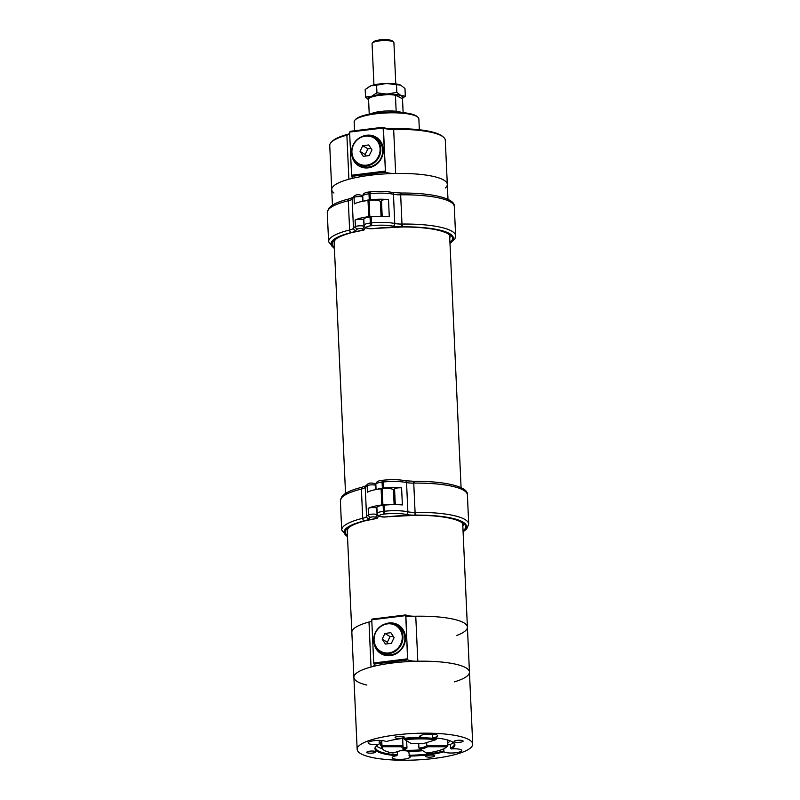 <?xml version="1.0" encoding="UTF-8"?>
<svg xmlns="http://www.w3.org/2000/svg" width="800" height="800" viewBox="0 0 800 800"><rect width="100%" height="100%" fill="white"/><g stroke="black" fill="none" stroke-linecap="round" stroke-linejoin="round"><path stroke-width="1.2" d="M371.81 620.9A12.03 2.77 177.4 0 1 368.99 622.02A57.84 13.31 -2.6 0 0 351.85 632.37A57.84 13.31 -2.6 0 1 371.82 621.3M405.78 616.62A57.84 13.31 -2.6 0 1 467.41 627.12A57.84 13.31 -2.6 0 1 456.53 635.51M333.98 193.04A57.84 13.31 -2.6 0 1 331.74 189.6A57.84 13.31 -2.6 0 1 388.92 173.68A57.84 13.31 -2.6 0 1 447.31 184.35A57.84 13.31 -2.6 0 1 445.39 187.98M447.31 184.35L445.3 140.26A57.84 13.31 177.4 0 0 443.52 137.2A57.84 13.31 177.4 0 0 393.66 129.38L395.66 173.47A57.84 13.31 -2.6 0 1 447.31 184.35L447.99 199.41M395.66 173.47A12.03 2.77 -2.6 0 1 385.74 172.15L351.91 176.33A12.03 2.77 -2.6 0 1 352.45 177.1A12.03 2.77 -2.6 0 1 348.89 179.25L346.88 135.17A57.84 13.31 177.4 0 0 331.24 142.3A57.84 13.31 177.4 0 0 329.74 145.51L331.74 189.6A57.84 13.31 -2.6 0 1 348.89 179.25M331.24 142.3L332.1 141.41A56.92 13.09 -2.6 0 1 347.49 134.39A12.96 2.98 177.4 0 0 349.68 133.63M393.52 128.7L393.66 129.38A12.03 2.77 -2.6 0 1 383.59 127.97L349.61 132.06L350.74 131.24L382.82 127.27A12.96 2.98 177.4 0 0 393.52 128.7A56.92 13.09 -2.6 0 1 442.59 136.39L443.52 137.2M349.61 132.06L351.57 175.24L385.38 171.06L385.74 172.15M351.91 176.33L351.57 175.24M362.47 136.4A16.77 15.46 121.6 0 1 366.76 135.25A16.77 15.46 121.6 0 1 376.29 137.27A16.77 15.46 121.6 0 1 380.67 159.66A16.77 15.46 121.6 0 1 358.71 165.84A16.77 15.46 121.6 0 1 351.7 153.9M382.82 127.27L383.42 127.87L385.38 171.06M354.98 120.06L355.84 119.17A31.47 7.24 -2.6 0 1 386.13 112.26A31.47 7.24 -2.6 0 1 416.92 116.4L417.86 117.21A32.39 7.45 177.4 0 0 386.16 112.95A32.39 7.45 177.4 0 0 354.98 120.06A32.39 7.45 177.4 0 0 354.14 121.87L354.55 130.77M419.35 129.76L418.86 118.93A32.39 7.45 177.4 0 0 417.86 117.21M367.66 135.59A16.77 15.46 121.6 0 1 376.59 137.46M359.01 166.03A16.77 15.46 121.6 0 1 353.32 158.9M349.7 134.04A12.03 2.77 -2.6 0 1 346.88 135.17L347.49 134.39M454.44 681.85A57.84 13.31 177.4 0 0 469.45 672.11A57.84 13.31 177.4 0 0 417.81 661.22A12.03 2.77 -2.6 0 1 407.89 659.9L374.06 664.09A12.03 2.77 -2.6 0 1 374.6 664.86A12.03 2.77 -2.6 0 1 371.03 667.01A57.84 13.31 177.4 0 0 353.89 677.35A57.84 13.31 177.4 0 0 366.86 685.07M374.06 664.09L373.72 663L407.53 658.81L407.89 659.9M405.57 615.63L371.76 619.81L372.02 619.1L405.84 614.92L407.53 658.81M371.76 619.81L373.72 663M373.85 641.66A16.77 15.46 -58.4 0 0 380.85 653.6A16.77 15.46 -58.4 0 0 390.39 655.62A16.77 15.46 -58.4 0 0 404.9 642.55A16.77 15.46 -58.4 0 0 398.43 625.03A16.77 15.46 -58.4 0 0 384.62 624.16M405.84 614.92A12.03 2.77 177.4 0 0 415.76 616.24A57.84 13.31 -2.6 0 1 467.41 627.12L462.71 523.48M398.74 625.22A16.77 15.46 -58.4 0 0 389.8 623.35M375.47 646.65A16.77 15.46 -58.4 0 0 381.16 653.78M374.67 228.44A72.19 16.61 -2.6 0 1 403.07 226.9L402.95 226.83A71.72 16.5 177.4 0 0 401.82 226.84A13.88 3.19 -2.6 0 1 393.16 226.18A20.82 4.79 177.4 0 0 372.12 225.67A84.86 19.52 177.4 0 0 371.07 225.78A6.36 1.46 177.4 0 0 366.75 227.79A6.36 1.46 177.4 0 0 374.67 228.44L374.81 228.49C368.33 229.28 364.75 228.2 364.08 225.26L363.8 219.18A8.68 2 -2.6 0 1 370.04 216.98L370.32 223.05A87.17 20.05 -2.6 0 1 371.4 222.93A23.14 5.32 -2.6 0 1 394.77 223.5A11.57 2.66 177.4 0 0 401.99 224.05L400.66 194.81L401.99 224.05L402.95 226.83L401.99 224.05A62.28 14.33 -2.6 0 1 455.63 235.8L454.3 206.56A62.28 14.33 177.4 0 0 400.66 194.81L401.22 193.03C433.34 192.8 455.61 198.73 454.3 206.56M401.42 193.09L400.66 194.81A11.57 2.66 -2.6 0 1 393.45 194.26A23.14 5.32 177.4 0 0 370.07 193.69A87.17 20.05 177.4 0 0 368.99 193.81L369.27 199.88A8.68 2 177.4 0 0 364.14 201.04M370.04 216.98A87.17 20.05 -2.6 0 1 371.13 216.86A23.14 5.32 177.4 0 1 389.28 216.65L388.5 199.56A23.14 5.32 -2.6 0 0 370.35 199.77A87.17 20.05 177.4 0 0 369.27 199.88M449.95 242.64A60.62 13.95 -2.6 0 0 403.05 226.89L402.95 226.83A59.97 13.8 177.4 0 1 449.97 243.07M380.44 202.94A69.87 16.07 -2.6 0 1 381.58 202.86M382.19 216.31L381.48 200.78A4.63 1.06 -2.6 0 1 383.82 199.75A4.63 1.06 -2.6 0 1 388.5 199.56M403.32 226.96L403.26 226.96C419.57 227.05 432.34 228.44 441.58 231.14C448.84 233.62 447.59 233.75 449.3 234.85L450.12 236.2A58.3 13.41 177.4 0 1 449.74 237.9M403.26 226.96L374.94 228.41M348.84 199.06L348.29 200.76L349.62 230L348.29 200.76A61.82 14.22 177.4 0 0 327.28 212.51L328.6 241.75A61.82 14.22 -2.6 0 1 349.62 230L350.38 232.8A59.5 13.69 177.4 0 0 334.4 248.16M362.81 197.22L362.65 197.12A4.63 1.06 177.4 0 0 358.54 196.56A4.63 1.06 177.4 0 0 354.06 197.36L354.35 203.89A23.14 5.32 177.4 0 1 368 200.48A87.17 20.05 -2.6 0 1 369.07 200.36A8.68 2 -2.6 0 1 380.38 201.75L381.04 216.31M376.78 216.42A8.68 2 177.4 0 0 369.81 216.55A87.17 20.05 177.4 0 0 368.74 216.68A23.14 5.32 -2.6 0 0 355.09 220.08A4.63 1.06 -2.6 0 1 359.57 219.27A4.63 1.06 -2.6 0 1 363.69 219.83L363.98 226.36L364.68 226.83M334.36 247.27A60.62 13.95 -2.6 0 1 350.45 232.86L362.41 230.39A2.31 1.14 -100.3 0 1 362.1 230.36A2.31 0.53 177.4 0 0 363.11 229.7L361.88 228.86A2.31 0.53 177.4 0 0 359.82 228.58A2.31 0.53 177.4 0 0 357.58 228.99A20.82 4.79 177.4 0 0 355.86 230.42A13.88 3.19 -2.6 0 1 351.24 232.58A71.72 16.5 177.4 0 0 350.38 232.8M387.76 516.74A72.19 16.61 -2.6 0 1 416.16 515.2L416.05 515.13A71.72 16.5 177.4 0 0 414.91 515.14A13.88 3.19 -2.6 0 1 406.25 514.48A20.82 4.79 177.4 0 0 385.21 513.97A84.86 19.52 177.4 0 0 384.16 514.08A6.36 1.46 177.4 0 0 379.84 516.09A6.36 1.46 177.4 0 0 387.76 516.74L387.9 516.79C381.42 517.58 377.85 516.5 377.17 513.56L376.9 507.48A8.68 2 -2.6 0 1 383.13 505.28L383.41 511.35A87.17 20.05 -2.6 0 1 384.49 511.23A23.14 5.32 -2.6 0 1 407.87 511.8A11.57 2.66 177.4 0 0 415.08 512.35L413.75 483.11L415.08 512.35L416.05 515.13L415.08 512.35A62.28 14.33 -2.6 0 1 468.72 524.1L467.39 494.86A62.28 14.33 177.4 0 0 413.75 483.11L414.31 481.33C446.43 481.1 468.7 487.03 467.39 494.86M414.51 481.39L413.75 483.11A11.57 2.66 -2.6 0 1 406.54 482.56A23.14 5.32 177.4 0 0 383.16 481.99A87.17 20.05 177.4 0 0 382.08 482.11L382.36 488.18A8.68 2 177.4 0 0 377.23 489.34M383.13 505.28A87.17 20.05 -2.6 0 1 384.22 505.16A23.14 5.32 177.4 0 1 402.37 504.95L401.59 487.86A23.14 5.32 -2.6 0 0 383.44 488.07A87.17 20.05 177.4 0 0 382.36 488.18M463.04 530.94A60.62 13.95 -2.6 0 0 416.14 515.19L416.04 515.13A59.97 13.8 177.4 0 1 463.06 531.37M393.53 491.24A69.87 16.07 -2.6 0 1 394.67 491.16M395.28 504.61L394.58 489.08A4.63 1.06 -2.6 0 1 396.91 488.05A4.63 1.06 -2.6 0 1 401.59 487.86M416.41 515.26L416.36 515.26C432.66 515.35 445.43 516.74 454.67 519.44C461.93 521.92 460.68 522.05 462.4 523.15L463.21 524.5A58.3 13.41 177.4 0 1 462.83 526.2M416.36 515.26L388.03 516.71M361.94 487.36L361.39 489.06L362.71 518.3L361.39 489.06A61.82 14.22 177.4 0 0 340.37 500.81L341.7 530.05A61.82 14.22 -2.6 0 1 362.71 518.3L363.47 521.1A59.5 13.69 177.4 0 0 347.49 536.46M375.9 485.52L375.75 485.42A4.63 1.06 177.4 0 0 371.63 484.86A4.63 1.06 177.4 0 0 367.15 485.66L367.44 492.19A23.14 5.32 177.4 0 1 381.1 488.78A87.17 20.05 -2.6 0 1 382.17 488.66A8.68 2 -2.6 0 1 393.47 490.05L394.13 504.61M389.87 504.72A8.68 2 177.4 0 0 382.9 504.85A87.17 20.05 177.4 0 0 381.83 504.98A23.14 5.32 -2.6 0 0 368.18 508.38A4.63 1.06 -2.6 0 1 372.66 507.57A4.63 1.06 -2.6 0 1 376.78 508.13L377.07 514.66L377.77 515.13M347.45 535.57A60.62 13.95 -2.6 0 1 363.54 521.16L375.51 518.69A2.31 1.14 -100.3 0 1 375.19 518.66A2.31 0.53 177.4 0 0 376.21 518L374.97 517.16A2.31 0.53 177.4 0 0 372.92 516.88A2.31 0.53 177.4 0 0 370.68 517.29A20.82 4.79 177.4 0 0 368.95 518.72A13.88 3.19 -2.6 0 1 364.34 520.88A71.72 16.5 177.4 0 0 363.47 521.1M401.65 112.5A17.35 3.99 177.4 0 0 386.07 111.01A17.35 3.99 177.4 0 0 370.7 113.91M365.53 97.09L365.18 89.47L370.82 85.83L376.6 85.2L376.94 92.82L371.3 96.46L365.53 97.09L368.59 99.8M376.6 85.2L386.47 83.47L396.49 84.74L396.83 92.36L386.96 94.09L376.94 92.82M396.49 84.74L400.66 85.14L404.97 88.54L405.31 96.16L401.14 95.76L396.83 92.36M369.04 86.66A17.31 3.98 -2.6 0 1 369.16 86.59A17.31 3.98 -2.6 0 1 370.82 85.83A17.31 3.98 -2.6 0 1 386.47 83.47A17.31 3.98 -2.6 0 1 400.66 85.14L400.71 85.16A17.31 3.98 -2.6 0 1 400.75 85.18M402.23 98.51L405.31 96.16M368.58 99.69A17.31 3.98 -2.6 0 1 371.3 96.46A17.31 3.98 177.4 0 1 386.96 94.09A17.31 3.98 -2.6 0 1 401.14 95.76A17.31 3.98 -2.6 0 1 402.17 98.46M403.13 112.64L402.5 98.74L395.42 95.13L396.16 111.29M369.23 98.14A16.54 3.81 -2.6 0 1 369.39 97.96A16.54 3.81 -2.6 0 1 394.83 94.58L395.42 95.13A17.24 3.97 177.4 0 0 368.75 98.63A17.24 3.97 177.4 0 0 368.54 98.87L369.24 114.17M402.5 98.74L394.83 94.58M395.79 83.92L393.91 42.62A10.93 2.51 177.4 0 0 393.57 42.04A10.93 2.51 177.4 0 0 378.79 40.98A10.93 2.51 177.4 0 0 372.35 43.01A10.93 2.51 177.4 0 0 372.07 43.61L373.95 84.91M393.57 42.04L392.3 40.94A9.67 2.23 177.4 0 0 379.22 40A9.67 2.23 177.4 0 0 373.52 41.8L372.35 43.01M396.45 625.32L398.37 626.5A15.49 14.27 121.6 0 1 404.86 637.88A15.49 14.27 121.6 0 1 397.45 652.31A15.49 14.27 121.6 0 1 382.14 652.88L380.22 651.69A15.49 14.27 121.6 0 1 373.73 640.31A15.49 14.27 121.6 0 1 381.14 625.88A15.49 14.27 121.6 0 1 396.45 625.32A15.49 14.27 121.6 0 1 402.93 636.7A15.49 14.27 121.6 0 1 395.52 651.13A15.49 14.27 121.6 0 1 380.22 651.69M402.24 636.65A14.94 13.77 121.6 0 1 388.81 652.92A14.94 13.77 121.6 0 1 374.07 640.14A14.94 13.77 121.6 0 1 387.49 623.87A14.94 13.77 121.6 0 1 402.24 636.65M391.37 643.34L385.42 644.08L382.2 639.13L384.93 633.45L390.88 632.71L394.1 637.66L391.37 643.34M393.16 636.21L390.05 636.59L387.31 642.28L388.25 643.72M382.2 639.13L387.31 642.28M384.93 633.45L390.05 636.59M374.3 137.56L376.22 138.74A15.49 14.27 121.6 0 1 382.71 150.13A15.49 14.27 121.6 0 1 375.3 164.56A15.49 14.27 121.6 0 1 359.99 165.12L358.07 163.94A15.49 14.27 121.6 0 1 351.58 152.56A15.49 14.27 121.6 0 1 358.99 138.13A15.49 14.27 121.6 0 1 374.3 137.56A15.49 14.27 121.6 0 1 380.78 148.94A15.49 14.27 121.6 0 1 373.38 163.37A15.49 14.27 121.6 0 1 358.07 163.94M380.09 148.9A14.94 13.77 121.6 0 1 366.66 165.16A14.94 13.77 121.6 0 1 351.92 152.38A14.94 13.77 121.6 0 1 365.34 136.11A14.94 13.77 121.6 0 1 380.09 148.9M369.22 155.58L363.27 156.32L360.05 151.37L362.79 145.69L368.74 144.96L371.95 149.9L369.22 155.58M371.01 148.45L367.9 148.84L365.16 154.52L366.11 155.97M360.05 151.37L365.16 154.52M362.79 145.69L367.9 148.84M383.35 749.74A32.62 7.5 177.4 0 0 392.98 753.02L405.73 749.06A13.07 3.01 -2.6 0 1 401.96 746.74L382.75 746.73A32.62 7.5 177.4 0 0 383.35 749.74L382.41 748.93A33.55 7.72 -2.6 0 1 381.38 747.15A33.55 7.72 -2.6 0 1 381.96 745.61L381.76 741.16M436.7 738.04L436.74 738.83A33.55 7.72 -2.6 0 0 403.83 738.81L403.81 738.33M420.12 749.07L426.58 753.04A32.62 7.5 177.4 0 0 446.68 746.86A32.62 7.5 177.4 0 0 446.77 746.76L427.56 746.75A13.07 3.01 -2.6 0 1 420.12 749.07L418.91 748.09A12.15 2.79 177.4 0 0 426.81 745.64L447.82 745.65L447.56 739.97M446.77 746.76L447.82 745.65A33.55 7.72 -2.6 0 1 447.54 745.97L446.68 746.86M382.75 746.73L381.96 745.61L402.97 745.62A12.15 2.79 177.4 0 0 402.76 746.18A12.15 2.79 177.4 0 0 406.97 748.09L406.64 740.77M401.96 746.74L402.97 745.62L402.64 738.47M427.56 746.75L426.81 745.64L426.67 742.55M418.91 748.09L418.7 743.48M411.51 743.77A13.07 3.01 -2.6 0 1 422.72 743.78L435.47 739.81A32.62 7.5 177.4 0 0 405.05 739.79L411.51 743.77M403.83 738.81L405.05 739.79M436.74 738.83L435.47 739.81M405.73 749.06L406.97 748.09M382.58 740.6A34.7 7.98 177.4 0 0 380.07 743.78A34.7 7.98 177.4 0 0 381.32 745.77M402.08 750.19A34.7 7.98 177.4 0 0 421.27 749.78M447.71 743.26A34.7 7.98 177.4 0 0 449.41 740.63A34.7 7.98 177.4 0 0 449.4 740.55M432.29 734.56A34.7 7.98 177.4 0 0 426.57 734.19M443.69 748.82L443.98 751.79A9.02 2.08 177.4 0 0 453.87 752.93A9.02 2.08 177.4 0 0 461.75 750.51A9.02 2.08 177.4 0 0 451.4 748.92L450.53 748.32L450.36 744.5A39.33 9.05 177.4 0 0 453.21 742.39M443.98 751.79A40.03 9.21 -2.6 0 1 409.39 756.07L408.79 751.42A39.33 9.05 177.4 0 0 422.82 750.72M397.27 751.69L397.42 754.89L396.69 755.69A9.02 2.08 177.4 0 0 392.19 757.71A9.02 2.08 177.4 0 0 401.3 759.37A9.02 2.08 177.4 0 0 410.22 756.89A9.02 2.08 177.4 0 0 409.39 756.07M396.69 755.69A40.03 9.21 -2.6 0 1 375.99 746.3A40.03 9.21 -2.6 0 1 378.48 744.49L379.29 743.74L379.14 740.38M432.26 734.06L432.41 737.17L433.2 737.72A9.02 2.08 177.4 0 0 437.69 735.71A9.02 2.08 177.4 0 0 425.7 734.29A9.02 2.08 177.4 0 0 419.66 736.53A9.02 2.08 177.4 0 0 420.49 737.34A40.03 9.21 -2.6 0 0 385.9 741.62A9.02 2.08 177.4 0 0 374.17 740.66A9.02 2.08 177.4 0 0 368.13 742.9A9.02 2.08 177.4 0 0 378.48 744.49M433.2 737.72A40.03 9.21 -2.6 0 1 453.69 742.77A40.03 9.21 -2.6 0 1 451.4 748.92M369.81 751.18A4.55 1.05 177.4 0 0 366.76 752.31A4.55 1.05 177.4 0 0 371.36 753.15A4.55 1.05 177.4 0 0 375.86 751.9A4.55 1.05 177.4 0 0 369.81 751.18M398.16 736.38A4.55 1.05 177.4 0 0 395.11 737.51A4.55 1.05 177.4 0 0 399.71 738.35A4.55 1.05 177.4 0 0 404.21 737.1A4.55 1.05 177.4 0 0 398.16 736.38M457.07 740.38A4.55 1.05 177.4 0 0 454.02 741.52A4.55 1.05 177.4 0 0 458.62 742.36A4.55 1.05 177.4 0 0 463.12 741.1A4.55 1.05 177.4 0 0 457.07 740.38M428.72 755.18A4.55 1.05 177.4 0 0 425.67 756.31A4.55 1.05 177.4 0 0 430.27 757.15A4.55 1.05 177.4 0 0 434.77 755.9A4.55 1.05 177.4 0 0 428.72 755.18M395.84 734.96A57.84 13.31 177.4 0 0 357.16 749.33A57.84 13.31 177.4 0 0 415.55 760A57.84 13.31 177.4 0 0 472.72 744.08A57.84 13.31 177.4 0 0 395.84 734.96M467.41 627.12L469.45 672.11A57.84 13.31 177.4 0 0 392.58 662.98A57.84 13.31 177.4 0 0 353.89 677.35L347.13 528.41M447.79 744.86A9.02 2.08 -2.6 0 1 449.55 744.59A9.02 2.08 -2.6 0 1 450.36 744.5M420.49 737.34L420.79 735.45M400.26 750.76A9.02 2.08 -2.6 0 1 408.79 751.42M408.96 755.24A39.33 9.05 177.4 0 0 443.79 750.93M450.53 748.32A39.33 9.05 177.4 0 0 454.2 744.25A39.33 9.05 177.4 0 0 453.32 742.47M376.44 745.88A39.33 9.05 177.4 0 0 382.13 748.67M376.34 745.96A39.33 9.05 177.4 0 0 375.62 747.82A39.33 9.05 177.4 0 0 397.42 754.89M385.57 171.65L383.09 127.54M368.99 622.02L371.03 667.01M405.71 615.24L407.72 659.41M415.76 616.24L417.81 661.22M372.12 225.67A2.31 0.58 83.9 0 1 371.4 222.93L371.13 216.86M364.08 225.26A8.68 2 -2.6 0 1 370.32 223.05A2.31 0.61 83.7 0 0 371.07 225.78M370.35 199.77L370.07 193.69A2.31 0.58 83.9 0 1 370.45 191.88C378.81 191.05 386.07 191.23 392.21 192.42A2.31 1.69 102 0 1 393.45 194.26L394.77 223.5A2.31 1.69 102 0 1 393.16 226.18M369.54 192.04A2.31 0.61 83.7 0 0 369.38 191.99A2.31 0.61 83.7 0 0 368.99 193.81A8.68 2 177.4 0 0 362.75 196.02L362.99 201.25M401.99 224.05L401.82 226.84M370.59 191.93A2.31 0.58 83.9 0 0 370.45 191.88L369.38 191.99C365.08 192.27 362.87 193.61 362.75 196.02M400.28 193.1L400.66 194.81M369.81 216.55L369.07 200.36M368 200.48L368.74 216.68M350.46 232.87A72.19 16.61 -2.6 0 1 362.1 230.36M362.84 201.28L362.65 197.12A2.31 2.15 124.1 0 0 361.75 195.46C359.07 194.48 356.83 194.48 355.05 195.46A2.31 2.03 -118.4 0 0 354.06 197.36A23.14 5.32 177.4 0 0 352.14 198.95L353.47 228.19A23.14 5.32 -2.6 0 1 355.38 226.6L355.09 220.08M351.24 232.58A2.31 1.46 -103.7 0 1 349.62 230A11.57 2.66 177.4 0 0 353.47 228.19A2.31 2.23 -149.6 0 0 355.86 230.42M355.05 195.46L352.43 197.75A2.31 2.23 -149.6 0 0 352.14 198.95A11.57 2.66 -2.6 0 1 348.29 200.76A2.31 1.46 -103.7 0 1 349.27 198.84L352.54 197.61M357.58 228.99A2.31 2.03 -118.4 0 1 355.38 226.6A4.63 1.06 -2.6 0 1 359.87 225.8A4.63 1.06 -2.6 0 1 363.98 226.36A2.31 2.15 124.1 0 1 361.88 228.86M365.21 227.36A2.31 2.15 124.1 0 1 363.11 229.7M385.21 513.97A2.31 0.58 83.9 0 1 384.49 511.23L384.22 505.16M377.17 513.56A8.68 2 -2.6 0 1 383.41 511.35A2.31 0.61 83.7 0 0 384.16 514.08M383.44 488.07L383.16 481.99A2.31 0.58 83.9 0 1 383.54 480.18C391.9 479.35 399.16 479.53 405.3 480.72A2.31 1.69 102 0 1 406.54 482.56L407.87 511.8A2.31 1.69 102 0 1 406.25 514.48M382.63 480.34A2.31 0.61 83.7 0 0 382.48 480.29A2.31 0.61 83.7 0 0 382.08 482.11A8.68 2 177.4 0 0 375.84 484.32L376.08 489.55M415.08 512.35L414.91 515.14M383.68 480.23A2.31 0.58 83.9 0 0 383.54 480.18L382.48 480.29C378.17 480.57 375.96 481.91 375.84 484.32M413.37 481.4L413.75 483.11M382.9 504.85L382.17 488.66M381.1 488.78L381.83 504.98M363.55 521.17A72.19 16.61 -2.6 0 1 375.19 518.66M375.94 489.58L375.75 485.42A2.31 2.15 124.1 0 0 374.84 483.76C372.16 482.78 369.92 482.78 368.14 483.76A2.31 2.03 -118.4 0 0 367.15 485.66A23.14 5.32 177.4 0 0 365.23 487.25L366.56 516.49A23.14 5.32 -2.6 0 1 368.48 514.9L368.18 508.38M364.34 520.88A2.31 1.46 -103.7 0 1 362.71 518.3A11.57 2.66 177.4 0 0 366.56 516.49A2.31 2.23 -149.6 0 0 368.95 518.72M368.14 483.76L365.53 486.05A2.31 2.23 -149.6 0 0 365.23 487.25A11.57 2.66 -2.6 0 1 361.39 489.06A2.31 1.46 -103.7 0 1 362.36 487.14L365.63 485.91M370.68 517.29A2.31 2.03 -118.4 0 1 368.48 514.9A4.63 1.06 -2.6 0 1 372.96 514.1A4.63 1.06 -2.6 0 1 377.07 514.66A2.31 2.15 124.1 0 1 374.97 517.16M378.31 515.66A2.31 2.15 124.1 0 1 376.21 518M461.08 487.71L449.61 235.18M345.54 493.43L334.04 240.11M332.45 205.13L331.74 189.6M449.99 243.49L454.86 238.95L455.63 235.8M392.21 192.42L401.22 193.03M349.27 198.84L348.65 199C340.99 200.91 335.29 203.15 331.55 205.73L328.72 208.35L327.28 212.51M328.6 241.75L334.42 248.63M350.65 232.92C338.03 236.52 335.58 239.32 335.07 240.01L334.38 241.43M361.75 195.46L362.76 196.14M362.41 230.39C363.58 230.76 364.59 229.79 365.43 227.5M463.08 531.79L466.69 528.98L468.72 524.1M405.3 480.72L414.31 481.33M362.36 487.14L361.74 487.3C354.08 489.21 348.38 491.45 344.64 494.03L341.81 496.64L340.37 500.81M341.7 530.05L347.51 536.93M363.74 521.22C351.13 524.82 348.67 527.62 348.17 528.31L347.47 529.73M374.84 483.76L375.85 484.44M375.51 518.69C376.67 519.06 377.68 518.09 378.52 515.8M369.39 97.96L368.75 98.63M381.38 747.15L381.13 741.69M472.72 744.08L469.45 672.11M357.16 749.33L353.89 677.35"/></g></svg>

